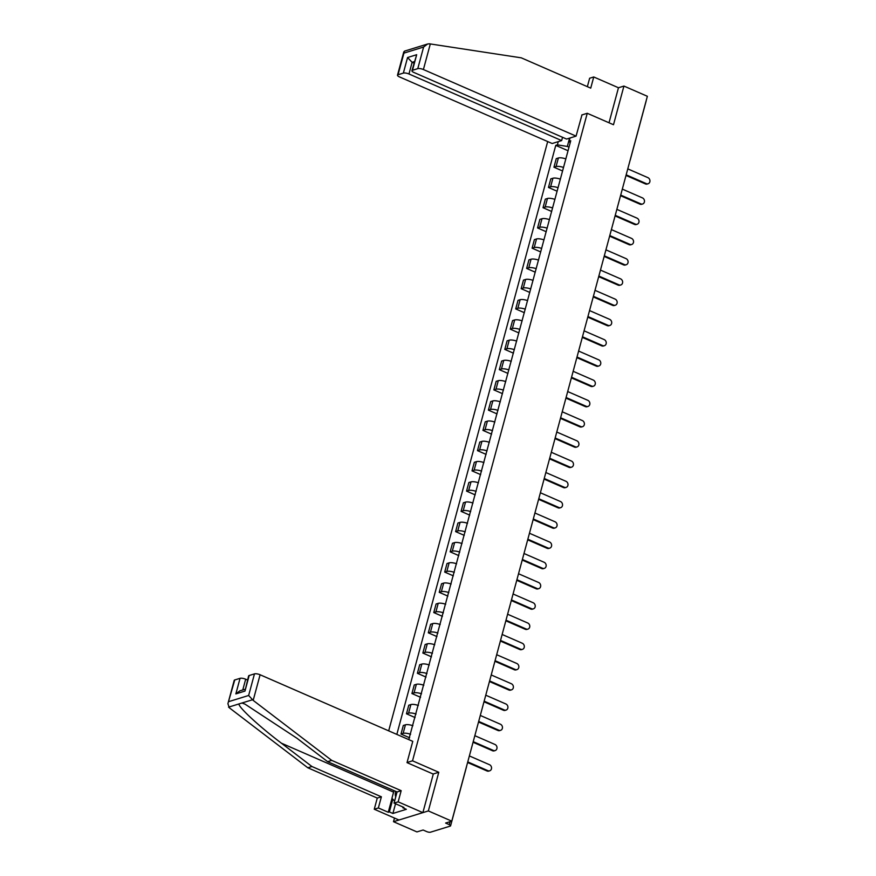 <?xml version="1.0" encoding="UTF-8"?>
<svg xmlns="http://www.w3.org/2000/svg" width="876" height="876" viewBox="0 0 876 876"><rect width="100%" height="100%" fill="white"/><g stroke="black" fill="none" stroke-linecap="round" stroke-linejoin="round"><path stroke-width="1.31" d="M394.485 818.053L393.499 821.699L416.932 831.915L423.097 830.01L426.743 831.609A2.825 0.865 -164.9 0 0 430.488 832.2L450.22 826.112A2.825 0.865 -164.9 0 0 450.592 825.816A2.825 0.865 -164.9 0 0 449.257 824.655L450.056 821.688M547.686 141.551L388.681 730.847M393.499 821.699L428.353 810.935L451.775 821.151L647.364 96.283L623.931 86.067L618.467 87.753L609.017 122.782M428.353 810.935L438.777 772.271L412.53 760.817L587.248 113.289L613.496 124.731L623.931 86.067M451.775 821.151L445.61 823.057L449.257 824.655M646.159 100.74A2.825 0.865 15.1 0 1 646.17 100.948L630.315 159.728A2.825 0.865 -164.9 0 0 630.293 159.52M565.841 158.906A6.493 1.993 -164.9 0 0 558.373 157.987L556.249 158.644L553.939 167.206L556.063 166.549A6.493 1.993 15.1 0 1 563.531 167.469M562.578 170.984L553.939 167.206M560.377 179.153A6.493 1.993 -164.9 0 0 552.92 178.233L550.785 178.89L548.475 187.453L550.61 186.796A6.493 1.993 15.1 0 1 558.067 187.716M557.114 191.22L548.475 187.453M554.913 199.389A6.493 1.993 -164.9 0 0 547.456 198.48L545.332 199.137L543.021 207.7L545.146 207.043A6.493 1.993 15.1 0 1 552.603 207.951M551.661 211.466L543.021 207.7M549.449 219.635A6.493 1.993 -164.9 0 0 541.992 218.715L539.868 219.372L537.557 227.946L539.682 227.289A6.493 1.993 15.1 0 1 547.139 228.198M546.197 231.713L537.557 227.946M543.985 239.882A6.493 1.993 -164.9 0 0 536.528 238.962L534.404 239.619L532.093 248.182L534.218 247.525A6.493 1.993 15.1 0 1 541.675 248.445M540.733 251.949L532.093 248.182M538.532 260.117A6.493 1.993 -164.9 0 0 531.064 259.208L528.94 259.865L526.629 268.428L528.754 267.771A6.493 1.993 15.1 0 1 536.221 268.691M535.269 272.195L526.629 268.428M533.068 280.364A6.493 1.993 -164.9 0 0 525.6 279.455L523.476 280.112L521.165 288.675L523.29 288.018A6.493 1.993 15.1 0 1 530.757 288.927M529.805 292.442L521.165 288.675M527.604 300.61A6.493 1.993 -164.9 0 0 520.147 299.691L518.023 300.348L515.712 308.91L517.836 308.264A6.493 1.993 15.1 0 1 525.293 309.173M524.341 312.688L515.712 308.91M522.14 320.857A6.493 1.993 -164.9 0 0 514.683 319.937L512.559 320.594L510.248 329.157L512.372 328.5A6.493 1.993 15.1 0 1 519.829 329.42M518.888 332.924L510.248 329.157M516.676 341.092A6.493 1.993 -164.9 0 0 509.219 340.184L507.095 340.841L504.784 349.404L506.908 348.747A6.493 1.993 15.1 0 1 514.365 349.666M513.424 353.17L504.784 349.404M511.223 361.339A6.493 1.993 -164.9 0 0 503.755 360.43L501.63 361.076L499.32 369.65L501.444 368.993A6.493 1.993 15.1 0 1 508.901 369.902M507.96 373.417L499.32 369.65M505.759 381.586A6.493 1.993 -164.9 0 0 498.291 380.666L496.166 381.323L493.856 389.886L495.98 389.229A6.493 1.993 15.1 0 1 503.448 390.149M502.495 393.652L493.856 389.886M500.295 401.832A6.493 1.993 -164.9 0 0 492.838 400.912L490.702 401.569L488.392 410.132L490.516 409.475A6.493 1.993 15.1 0 1 497.984 410.395M497.031 413.899L488.392 410.132M494.83 422.068A6.493 1.993 -164.9 0 0 487.374 421.159L485.249 421.816L482.939 430.379L485.063 429.722A6.493 1.993 15.1 0 1 492.52 430.631M491.578 434.146L482.939 430.379M489.366 442.314A6.493 1.993 -164.9 0 0 481.91 441.394L479.785 442.051L477.475 450.625L479.599 449.968A6.493 1.993 15.1 0 1 487.056 450.877M486.114 454.392L477.475 450.625M483.902 462.561A6.493 1.993 -164.9 0 0 476.445 461.641L474.321 462.298L472.011 470.861L474.135 470.204A6.493 1.993 15.1 0 1 481.592 471.124M480.65 474.628L472.011 470.861M478.449 482.796A6.493 1.993 -164.9 0 0 470.981 481.888L468.857 482.545L466.547 491.108L468.671 490.45A6.493 1.993 15.1 0 1 476.139 491.37M475.186 494.874L466.547 491.108M472.985 503.043A6.493 1.993 -164.9 0 0 465.517 502.134L463.393 502.791L461.083 511.354L463.207 510.697A6.493 1.993 15.1 0 1 470.675 511.606M469.722 515.121L461.083 511.354M467.521 523.29A6.493 1.993 -164.9 0 0 460.064 522.37L457.929 523.027L455.619 531.59L457.754 530.933A6.493 1.993 15.1 0 1 465.211 531.852M464.258 535.367L455.619 531.59M462.057 543.536A6.493 1.993 -164.9 0 0 454.6 542.616L452.476 543.273L450.165 551.836L452.29 551.179A6.493 1.993 15.1 0 1 459.747 552.099M458.805 555.603L450.165 551.836M456.593 563.772A6.493 1.993 -164.9 0 0 449.136 562.863L447.012 563.52L444.701 572.083L446.826 571.426A6.493 1.993 15.1 0 1 454.283 572.335M453.341 575.85L444.701 572.083M451.129 584.018A6.493 1.993 -164.9 0 0 443.672 583.109L441.548 583.755L439.237 592.329L441.362 591.672A6.493 1.993 15.1 0 1 448.819 592.581M447.877 596.096L439.237 592.329M445.676 604.265A6.493 1.993 -164.9 0 0 438.208 603.345L436.084 604.002L433.773 612.565L435.898 611.908A6.493 1.993 15.1 0 1 443.365 612.828M442.413 616.332L433.773 612.565M440.212 624.511A6.493 1.993 -164.9 0 0 432.744 623.592L430.62 624.249L428.309 632.811L430.434 632.154A6.493 1.993 15.1 0 1 437.901 633.074M436.949 636.578L428.309 632.811M434.748 644.747A6.493 1.993 -164.9 0 0 427.291 643.838L425.167 644.495L422.856 653.058L424.98 652.401A6.493 1.993 15.1 0 1 432.437 653.31M431.485 656.825L422.856 653.058M429.284 664.993A6.493 1.993 -164.9 0 0 421.827 664.074L419.703 664.731L417.392 673.305L419.516 672.648A6.493 1.993 15.1 0 1 426.973 673.556M426.032 677.071L417.392 673.305M423.82 685.24A6.493 1.993 -164.9 0 0 416.363 684.32L414.238 684.977L411.928 693.54L414.052 692.883A6.493 1.993 15.1 0 1 421.509 693.803M420.568 697.307L411.928 693.54M418.367 705.476A6.493 1.993 -164.9 0 0 410.899 704.567L408.774 705.224L406.464 713.787L408.588 713.13A6.493 1.993 15.1 0 1 416.045 714.049M415.104 717.553L406.464 713.787M412.903 725.722A6.493 1.993 -164.9 0 0 405.435 724.813L403.31 725.47L401 734.033L403.124 733.376A6.493 1.993 15.1 0 1 410.592 734.285M409.639 737.8L401 734.033M569.564 138.134L567.32 146.445L569.006 147.179M569.98 138.014L569.104 141.255L570.167 142.865M408.774 739.618L570.736 140.751L569.104 141.255M567.32 146.445L557.388 144.869L555.756 145.372L396.828 734.406M557.388 144.869L558.264 141.627M407.066 762.503L412.53 760.817M581.784 114.975L587.248 113.289M433.116 774.023L438.777 772.271M568.042 150.738L555.756 145.372M626.165 174.839L646.335 183.631A3.252 2.781 72.8 0 0 648.098 183.752L647.189 184.037A3.252 2.781 -107.2 0 1 645.426 183.916L626.001 175.441M648.098 183.752A3.252 2.781 72.8 0 0 647.944 177.664L627.774 168.871M620.701 195.085L640.871 203.878A3.252 2.781 72.8 0 0 642.634 203.999L641.725 204.272A3.252 2.781 -107.2 0 1 639.962 204.152L620.537 195.687M642.634 203.999A3.252 2.781 72.8 0 0 642.48 197.91L622.31 189.106M615.237 215.321L635.407 224.125A3.252 2.781 72.8 0 0 637.17 224.234L636.261 224.519A3.252 2.781 -107.2 0 1 634.498 224.398L615.072 215.923M637.17 224.234A3.252 2.781 72.8 0 0 637.016 218.146L616.846 209.353M576.069 136.13L423.404 69.532A4.238 1.303 -164.9 0 0 417.775 68.646L412.486 70.277A4.238 1.303 -164.9 0 0 411.928 70.715A4.238 1.303 -164.9 0 0 413.921 72.467L566.597 139.054L576.069 136.13L581.971 114.909M417.775 68.646L423.612 47.03L427.576 44.008L429.339 43.8L521.286 57.838L590.731 88.137L593.742 76.968L589.636 78.238L587.358 86.658M593.742 76.968L618.467 87.753M403.354 73.102L398.054 74.734A4.238 1.303 -164.9 0 0 397.496 75.172A4.238 1.303 -164.9 0 0 399.5 76.924L552.165 143.511L561.647 140.587L408.972 73.989A4.238 1.303 -164.9 0 0 403.354 73.102L407.559 57.52L412.125 62.316L413.976 63.116M562.534 137.28L561.647 140.587M411.928 70.715L416.68 54.706L412.486 70.277M427.576 44.008L404.482 51.137L398.054 74.734M253.186 700.384L248.642 695.478L254.478 673.874A4.238 1.303 15.1 0 1 260.095 674.761L253.186 700.384L331.719 760.39L401.175 790.689L398.164 801.847L422.878 812.632L433.281 774.088L407.022 762.635L412.771 741.359L260.095 674.761M395.525 803.763L392.897 813.465L406.355 809.314L402.818 807.771L403.935 807.431L394.047 803.117L397.058 791.959L327.613 761.66L297.095 738.348L245.061 704.162L241.973 703.001L238.929 703.943C238.392 707.173 259.526 726.697 281.415 743.187L311.933 766.511L381.378 796.799L378.366 807.957L388.254 812.271L392.021 798.321M327.613 761.66L331.719 760.39M394.047 803.117L398.164 801.847M397.058 791.959L401.175 790.689M234.757 679.962L227.902 703.702L234.199 680.4A4.238 1.303 15.1 0 1 234.757 679.962L240.046 678.331A4.238 1.303 15.1 0 1 245.674 679.218L242.772 689.96M247.514 680.028L245.674 679.218M392.897 813.465L389.371 811.932L388.254 812.271M227.902 703.702L229.282 707.764L307.815 767.781L377.271 798.069L374.26 809.227L378.366 807.957M374.26 809.227L398.974 820.013L422.878 812.632M377.271 798.069L381.378 796.799M307.815 767.781L311.933 766.511M249.178 675.505L244.973 691.076L248.62 675.943A4.238 1.303 15.1 0 1 249.178 675.505L254.478 673.874M402.818 807.771L403.026 807.026M392.809 799.175L389.371 811.932M245.028 689.259L239.816 690.868L235.852 693.902L240.046 678.331M395.634 791.335A9.176 3.811 -66.4 0 0 395.766 796.744M394.594 801.102L391.944 798.244L393.992 790.623M609.773 235.567L629.943 244.36A3.252 2.781 72.8 0 0 631.705 244.481L630.797 244.765A3.252 2.781 -107.2 0 1 629.034 244.645L609.619 236.17M631.705 244.481A3.252 2.781 72.8 0 0 631.552 238.392L611.382 229.6M604.32 255.814L624.478 264.607A3.252 2.781 72.8 0 0 626.241 264.727L625.344 265.001A3.252 2.781 -107.2 0 1 623.581 264.891L604.155 256.416M626.241 264.727A3.252 2.781 72.8 0 0 626.088 258.639L605.929 249.846M598.856 276.049L619.014 284.853A3.252 2.781 72.8 0 0 620.788 284.974L619.88 285.248A3.252 2.781 -107.2 0 1 618.117 285.127L598.691 276.663M620.788 284.974A3.252 2.781 72.8 0 0 620.635 278.886L600.465 270.082M593.391 296.296L613.561 305.1A3.252 2.781 72.8 0 0 615.324 305.209L614.415 305.494A3.252 2.781 -107.2 0 1 612.653 305.374L593.227 296.898M615.324 305.209A3.252 2.781 72.8 0 0 615.171 299.121L595.001 290.328M587.927 316.543L608.097 325.335A3.252 2.781 72.8 0 0 609.86 325.456L608.951 325.741A3.252 2.781 -107.2 0 1 607.188 325.62L587.763 317.145M609.86 325.456A3.252 2.781 72.8 0 0 609.707 319.368L589.537 310.575M582.463 336.789L602.633 345.582A3.252 2.781 72.8 0 0 604.396 345.702L603.487 345.976A3.252 2.781 -107.2 0 1 601.724 345.867L582.299 337.391M604.396 345.702A3.252 2.781 72.8 0 0 604.243 339.614L584.073 330.821M576.999 357.025L597.169 365.829A3.252 2.781 72.8 0 0 598.932 365.949L598.034 366.223A3.252 2.781 -107.2 0 1 596.26 366.102L576.846 357.638M598.932 365.949A3.252 2.781 72.8 0 0 598.779 359.861L578.62 351.057M571.546 377.271L591.705 386.064A3.252 2.781 72.8 0 0 593.468 386.185L592.57 386.469A3.252 2.781 -107.2 0 1 590.807 386.349L571.382 377.874M593.468 386.185A3.252 2.781 72.8 0 0 593.315 380.096L573.156 371.304M566.082 397.518L586.252 406.311A3.252 2.781 72.8 0 0 588.015 406.431L587.106 406.716A3.252 2.781 -107.2 0 1 585.343 406.595L565.918 398.12M588.015 406.431A3.252 2.781 72.8 0 0 587.862 400.343L567.692 391.55M560.618 417.764L580.788 426.557A3.252 2.781 72.8 0 0 582.551 426.678L581.642 426.951A3.252 2.781 -107.2 0 1 579.879 426.831L560.454 418.367M582.551 426.678A3.252 2.781 72.8 0 0 582.398 420.589L562.228 411.786M555.154 438L575.324 446.804A3.252 2.781 72.8 0 0 577.087 446.913L576.178 447.198A3.252 2.781 -107.2 0 1 574.415 447.078L554.99 438.602M577.087 446.913A3.252 2.781 72.8 0 0 576.934 440.825L556.764 432.032M549.69 458.247L569.86 467.039A3.252 2.781 72.8 0 0 571.623 467.16L570.714 467.445A3.252 2.781 -107.2 0 1 568.951 467.324L549.526 458.849M571.623 467.16A3.252 2.781 72.8 0 0 571.47 461.072L551.3 452.279M544.226 478.493L564.396 487.286A3.252 2.781 72.8 0 0 566.159 487.406L565.261 487.68A3.252 2.781 -107.2 0 1 563.487 487.571L544.073 479.095M566.159 487.406A3.252 2.781 72.8 0 0 566.005 481.318L545.847 472.525M538.773 498.729L558.932 507.532A3.252 2.781 72.8 0 0 560.695 507.653L559.797 507.927A3.252 2.781 -107.2 0 1 558.034 507.806L538.609 499.342M560.695 507.653A3.252 2.781 72.8 0 0 560.541 501.565L540.382 492.761M533.309 518.975L553.479 527.768A3.252 2.781 72.8 0 0 555.242 527.889L554.333 528.173A3.252 2.781 -107.2 0 1 552.57 528.053L533.145 519.577M555.242 527.889A3.252 2.781 72.8 0 0 555.088 521.8L534.918 513.007M527.845 539.222L548.015 548.015A3.252 2.781 72.8 0 0 549.778 548.135L548.869 548.42A3.252 2.781 -107.2 0 1 547.106 548.299L527.68 539.824M549.778 548.135A3.252 2.781 72.8 0 0 549.624 542.047L529.454 533.254M522.381 559.468L542.551 568.261A3.252 2.781 72.8 0 0 544.314 568.382L543.405 568.655A3.252 2.781 -107.2 0 1 541.642 568.535L522.216 560.071M544.314 568.382A3.252 2.781 72.8 0 0 544.16 562.293L523.99 553.49M516.917 579.704L537.087 588.508A3.252 2.781 72.8 0 0 538.85 588.617L537.941 588.902A3.252 2.781 -107.2 0 1 536.178 588.782L516.752 580.317M538.85 588.617A3.252 2.781 72.8 0 0 538.696 582.54L518.526 573.736M511.464 599.95L531.622 608.743A3.252 2.781 72.8 0 0 533.385 608.864L532.488 609.148A3.252 2.781 -107.2 0 1 530.725 609.028L511.299 600.553M533.385 608.864A3.252 2.781 72.8 0 0 533.232 602.776L513.073 593.983M506 620.197L526.158 628.99A3.252 2.781 72.8 0 0 527.932 629.11L527.024 629.384A3.252 2.781 -107.2 0 1 525.261 629.275L505.835 620.799M527.932 629.11A3.252 2.781 72.8 0 0 527.779 623.022L507.609 614.229M500.535 640.444L520.705 649.236A3.252 2.781 72.8 0 0 522.468 649.357L521.559 649.631A3.252 2.781 -107.2 0 1 519.796 649.51L500.371 641.046M522.468 649.357A3.252 2.781 72.8 0 0 522.315 643.269L502.145 634.465M495.071 660.679L515.241 669.483A3.252 2.781 72.8 0 0 517.004 669.592L516.095 669.877A3.252 2.781 -107.2 0 1 514.332 669.757L494.907 661.281M517.004 669.592A3.252 2.781 72.8 0 0 516.851 663.504L496.681 654.711M489.607 680.926L509.777 689.719A3.252 2.781 72.8 0 0 511.54 689.839L510.631 690.124A3.252 2.781 -107.2 0 1 508.868 690.003L489.443 681.528M511.54 689.839A3.252 2.781 72.8 0 0 511.387 683.751L491.217 674.958M484.143 701.172L504.313 709.965A3.252 2.781 72.8 0 0 506.076 710.086L505.167 710.359A3.252 2.781 -107.2 0 1 503.404 710.25L483.99 701.775M506.076 710.086A3.252 2.781 72.8 0 0 505.923 703.997L485.764 695.205M478.69 721.408L498.849 730.212A3.252 2.781 72.8 0 0 500.612 730.332L499.714 730.606A3.252 2.781 -107.2 0 1 497.951 730.485L478.526 722.021M500.612 730.332A3.252 2.781 72.8 0 0 500.459 724.244L480.3 715.44M473.226 741.654L493.396 750.447A3.252 2.781 72.8 0 0 495.159 750.568L494.25 750.852A3.252 2.781 -107.2 0 1 492.487 750.732L473.062 742.257M495.159 750.568A3.252 2.781 72.8 0 0 495.006 744.48L474.836 735.687M467.762 761.901L487.932 770.694A3.252 2.781 72.8 0 0 489.695 770.814L488.786 771.099A3.252 2.781 -107.2 0 1 487.023 770.979L467.598 762.503M489.695 770.814A3.252 2.781 72.8 0 0 489.542 764.726L469.372 755.933M408.588 713.13L410.899 704.567M414.052 692.883L416.363 684.32M419.516 672.648L421.827 664.074M424.98 652.401L427.291 643.838M430.434 632.154L432.744 623.592M435.898 611.908L438.208 603.345M441.362 591.672L443.672 583.109M446.826 571.426L449.136 562.863M452.29 551.179L454.6 542.616M457.754 530.933L460.064 522.37M463.207 510.697L465.517 502.134M468.671 490.45L470.981 481.888M474.135 470.204L476.445 461.641M479.599 449.968L481.91 441.394M485.063 429.722L487.374 421.159M490.516 409.475L492.838 400.912M495.98 389.229L498.291 380.666M501.444 368.993L503.755 360.43M506.908 348.747L509.219 340.184M512.372 328.5L514.683 319.937M517.836 308.264L520.147 299.691M523.29 288.018L525.6 279.455M528.754 267.771L531.064 259.208M534.218 247.525L536.528 238.962M539.682 227.289L541.992 218.715M545.146 207.043L547.456 198.48M550.61 186.796L552.92 178.233M556.063 166.549L558.373 157.987M403.124 733.376L405.435 724.813M466.547 766.412A2.825 2.825 0 0 1 466.448 767.037A2.825 0.865 -164.9 0 0 466.426 766.828M646.335 183.631L645.426 183.916M640.871 203.878L639.962 204.152M635.407 224.125L634.498 224.398M423.612 47.03L403.891 53.129M407.559 57.52L416.68 54.706M430.313 43.92L423.404 69.532M414.381 61.616L412.125 62.316L408.972 73.989M252.343 699.804L241.973 703.001M238.929 703.943L228.559 707.151M228.921 701.567L248.642 695.478M244.973 691.076L235.852 693.902M393.587 792.123L281.415 743.187M629.943 244.36L629.034 244.645M624.478 264.607L623.581 264.891M619.014 284.853L618.117 285.127M613.561 305.1L612.653 305.374M608.097 325.335L607.188 325.62M602.633 345.582L601.724 345.867M597.169 365.829L596.26 366.102M591.705 386.064L590.807 386.349M586.252 406.311L585.343 406.595M580.788 426.557L579.879 426.831M575.324 446.804L574.415 447.078M569.86 467.039L568.951 467.324M564.396 487.286L563.487 487.571M558.932 507.532L558.034 507.806M553.479 527.768L552.57 528.053M548.015 548.015L547.106 548.299M542.551 568.261L541.642 568.535M537.087 588.508L536.178 588.782M531.622 608.743L530.725 609.028M526.158 628.99L525.261 629.275M520.705 649.236L519.796 649.51M515.241 669.483L514.332 669.757M509.777 689.719L508.868 690.003M504.313 709.965L503.404 710.25M498.849 730.212L497.951 730.485M493.396 750.447L492.487 750.732M487.932 770.694L487.023 770.979M466.448 767.037L450.592 825.816M630.085 160.308A2.825 2.825 0 0 0 630.315 159.728M397.496 75.172L403.792 51.859"/></g></svg>
